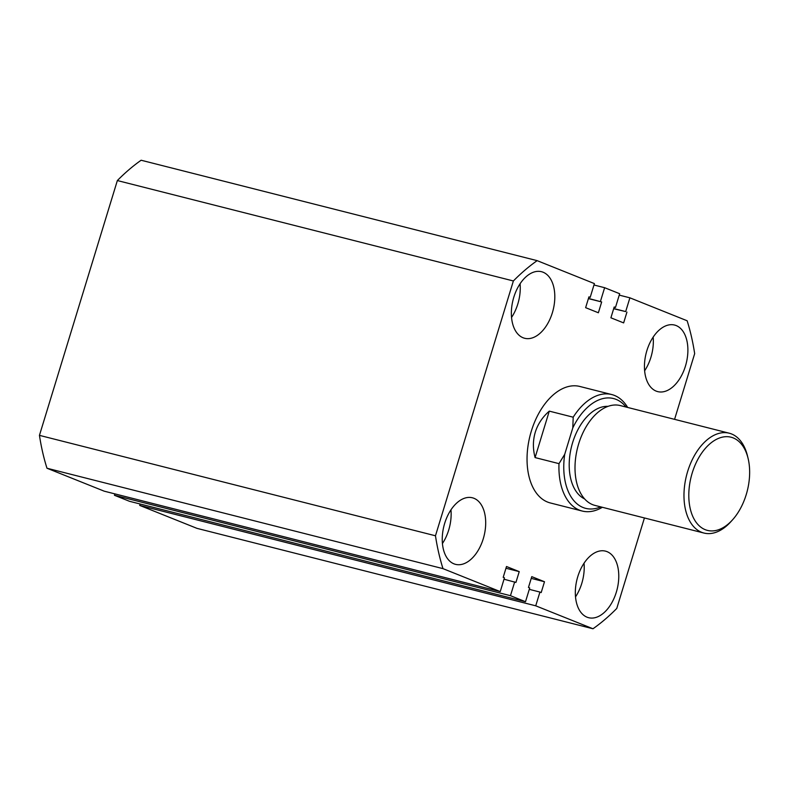 <?xml version="1.0" encoding="UTF-8"?>
<svg xmlns="http://www.w3.org/2000/svg" width="789" height="789" viewBox="0 0 789 789"><rect width="100%" height="100%" fill="white"/><g stroke="black" fill="none" stroke-linecap="round" stroke-linejoin="round"><path stroke-width="1.18" d="M616.337 592.144A34.331 20.662 104.2 0 0 605.488 551.136A34.331 20.662 104.2 0 0 577.765 576.69A34.331 20.662 104.2 0 0 588.614 617.698A34.331 20.662 104.2 0 0 616.337 592.144M575.506 596.879A34.331 20.662 104.2 0 0 581.779 583.387A34.331 20.662 104.2 0 0 584.038 563.198M483.253 538.808A34.331 20.662 104.2 0 0 472.404 497.79A34.331 20.662 104.2 0 0 444.68 523.344A34.331 20.662 104.2 0 0 455.529 564.352A34.331 20.662 104.2 0 0 483.253 538.808M442.422 543.532A34.331 20.662 104.2 0 0 448.704 530.04A34.331 20.662 104.2 0 0 450.963 509.862M685.454 366.066A34.331 20.662 104.2 0 0 674.605 325.058A34.331 20.662 104.2 0 0 646.881 350.612A34.331 20.662 104.2 0 0 657.73 391.62A34.331 20.662 104.2 0 0 685.454 366.066M644.623 370.791A34.331 20.662 104.2 0 0 650.905 357.309A34.331 20.662 104.2 0 0 653.164 337.12M552.369 312.73A34.331 20.662 104.2 0 0 541.53 271.712A34.331 20.662 104.2 0 0 513.797 297.266A34.331 20.662 104.2 0 0 524.646 338.274A34.331 20.662 104.2 0 0 552.369 312.73M511.538 317.454A34.331 20.662 104.2 0 0 517.821 303.962A34.331 20.662 104.2 0 0 520.079 283.774M611.731 394.549L579.836 386.462A60.082 36.156 104.2 0 0 531.313 431.179A60.082 36.156 104.2 0 0 550.298 502.948L582.193 511.035A60.082 36.156 -75.8 0 1 558.997 463.646L535.08 457.581C532.782 448.744 532.861 440.282 535.297 432.185C537.802 424.117 542.467 417.095 549.282 411.128L573.199 417.194A60.082 36.156 -75.8 0 1 611.731 394.549A60.082 36.156 -75.8 0 1 627.669 407.449M39.45 435.36L117.354 180.553L513.373 280.963L435.469 535.78L39.45 435.36A209.43 126.043 104.2 0 0 46.975 468.232L442.994 568.642A209.43 126.043 104.2 0 1 435.469 535.78M442.994 568.642L500.246 591.592L104.227 491.182L46.975 468.232M500.246 591.592L504.447 577.824L503.195 577.331L506.499 566.512L519.231 571.621L505.966 568.258M519.231 571.621L515.927 582.43L504.023 579.225M114.878 493.875L114.444 495.275L510.463 595.685L514.675 581.927M535.731 605.814L139.712 505.404L196.964 528.354L592.983 628.764L535.731 605.814L539.932 592.056L541.195 592.559L544.499 581.74L531.766 576.641L528.462 587.45L529.715 587.953L525.504 601.721L129.495 501.301L114.444 495.275M525.504 601.721L510.463 595.685M544.499 581.74L531.234 578.376M539.932 592.056L529.291 589.353M139.712 505.404L140.136 504.003M592.983 628.764A209.43 126.043 104.2 0 0 616.761 608.447L644.426 517.959M674.575 419.344L694.665 353.64A209.43 126.043 104.2 0 0 687.14 320.768L629.888 297.818L619.247 295.125M629.888 297.818L625.687 311.586L613.734 308.548M625.687 311.586L613.674 308.726M626.939 312.089L623.635 322.898L610.903 317.799L614.207 306.98L615.459 307.483L614.158 307.158M615.459 307.483L619.671 293.725L604.63 287.699L593.979 284.997M117.354 180.553A209.43 126.043 104.2 0 1 141.132 160.236L537.151 260.646L594.403 283.596L590.202 297.354L588.939 296.861L585.635 307.671L598.368 312.769L601.672 301.96L588.466 298.429M600.419 301.457L604.63 287.699M601.672 301.96L588.416 298.597M590.202 297.354L588.89 297.029M537.151 260.646A209.43 126.043 104.2 0 0 513.373 280.963M692.219 472.966A48.07 28.927 104.2 0 0 697.446 523.965A48.07 28.927 104.2 0 0 732.586 519.783A48.07 28.927 104.2 0 0 746.226 494.614A48.07 28.927 104.2 0 0 748.12 458.517A48.07 28.927 104.2 0 0 721.659 437.323A48.07 28.927 104.2 0 0 692.219 472.966M732.586 519.783L730.88 521.677A51.502 30.998 -75.8 0 1 703.906 533.039A51.502 30.998 -75.8 0 1 687.633 471.526A51.502 30.998 -75.8 0 1 729.223 433.2A51.502 30.998 -75.8 0 1 747.518 456.042L748.12 458.517M729.223 433.2L620.253 405.566A51.502 30.998 104.2 0 0 578.662 443.891A51.502 30.998 104.2 0 0 594.936 505.404L703.906 533.039M584.58 498.895A48.07 28.927 -75.8 0 1 572.617 442.649A48.07 28.927 -75.8 0 1 608.043 406.365M602.352 507.288A60.082 36.156 -75.8 0 1 582.193 511.035M626.042 407.035A56.65 34.095 104.2 0 0 572.794 427.894L564.717 454.306A56.65 34.095 104.2 0 0 600.725 506.873M535.08 457.581L549.282 411.128M572.794 427.894L573.199 417.194M558.997 463.646L564.717 454.306"/></g></svg>
